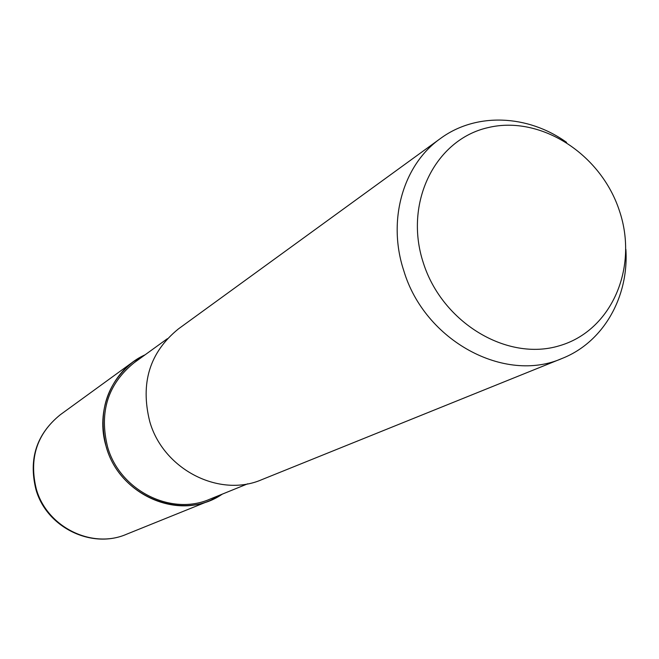 <?xml version="1.0" encoding="UTF-8"?>
<svg xmlns="http://www.w3.org/2000/svg" width="659" height="659" viewBox="0 0 659 659"><rect width="100%" height="100%" fill="white"/><g stroke="black" fill="none" stroke-linecap="round" stroke-linejoin="round"><path stroke-width="0.99" d="M222.264 494.143C182.938 521.689 120.103 497.067 106.445 447.395C94.632 410.821 112.351 369.411 145.062 354.83C112.343 369.411 94.632 410.821 106.445 447.395C120.103 497.067 182.938 521.689 222.256 494.143M247.743 483.797L209.842 499.184C171.134 516.228 119.864 490.576 107.631 447.057C98.974 412.147 107.829 384.024 134.205 362.689L167.353 338.71M625.877 249.382C628.95 297.094 603.347 342.21 562.168 358.422C504.703 383.909 424.66 340.86 403.802 270.742C387.064 220.386 403.061 164.849 440.352 138.579C475.93 112.252 527.752 114.468 566.583 142.369M562.168 358.422L261.887 479.62C219.653 498.138 163.391 469.645 149.774 421.636C140.136 383.159 149.675 352.26 178.391 328.932L440.352 138.579M619.411 210.765C638.695 267.496 611.733 330.736 559.343 345.777C507.257 361.7 442.197 322.819 423.292 262.752C403.596 202.898 435.154 139.568 487.907 127.648C540.405 114.864 600.868 153.827 619.411 210.765M222.585 494.011L210.188 500.486C170.846 517.71 118.809 491.622 106.379 447.412C97.581 411.974 106.552 383.406 133.291 361.709L145.342 354.633M36.311 489.036C28.848 458.516 36.838 433.762 60.266 414.766L60.266 414.766C36.566 434.017 28.444 458.886 35.907 489.365C46.377 527.258 91.502 549.474 126.479 534.276L126.479 534.276C91.972 549.334 46.863 527.085 36.311 489.036M210.188 500.486L126.479 534.268M133.291 361.709L60.266 414.766"/></g></svg>
